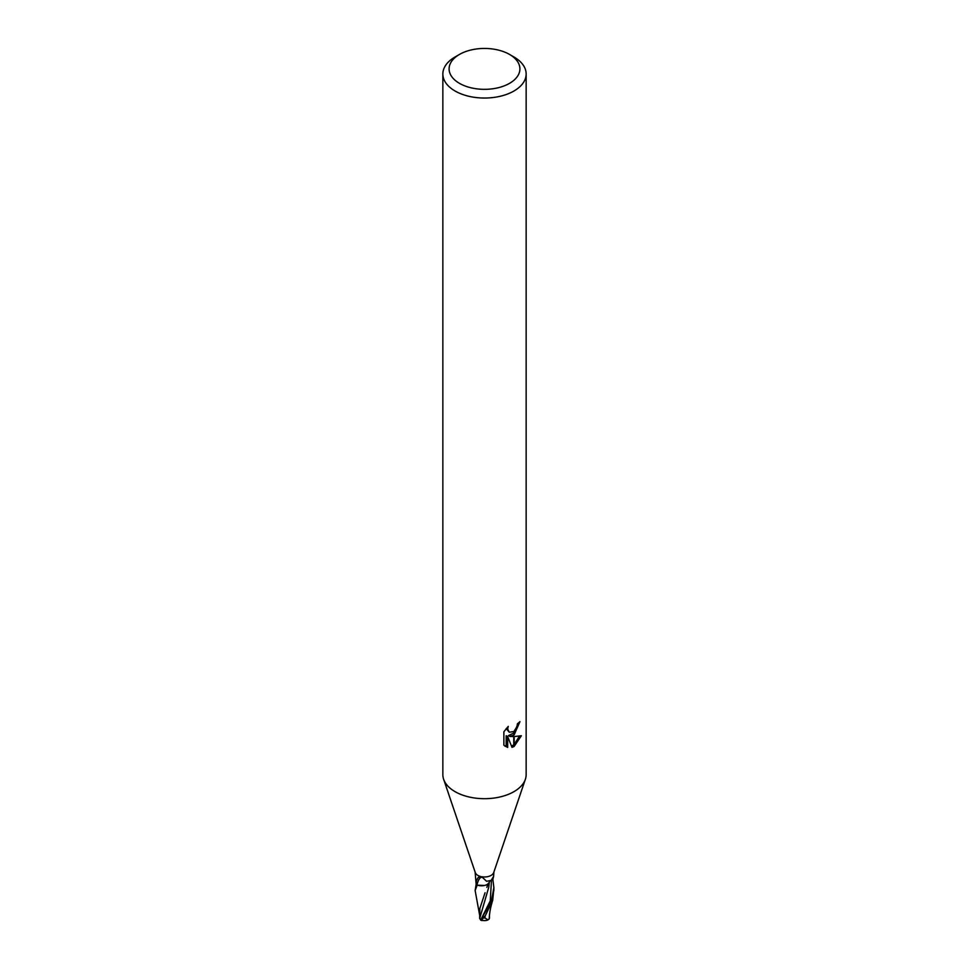 <?xml version="1.0" encoding="UTF-8"?>
<svg xmlns="http://www.w3.org/2000/svg" width="969" height="969" viewBox="0 0 969 969"><rect width="100%" height="100%" fill="white"/><g stroke="black" fill="none" stroke-linecap="round" stroke-linejoin="round"><path stroke-width="1.45" d="M475.125 872.1L476.13 884.212A9.375 5.414 180 0 0 476.905 884.939L476.251 881.124L478.25 877.454L480.685 876.521A9.375 5.414 180 0 1 475.307 872.609L443.681 779.427M525.319 779.427L493.693 872.609A9.375 5.414 180 0 1 491.126 875.395A9.375 5.414 180 0 1 481.75 876.751L486.608 881.305L491.126 880.421L493.609 876.364L492.87 879.343L491.986 879.598M509.537 83.346A35.405 20.446 180 0 1 459.463 83.346A35.405 20.446 180 0 1 459.463 54.434L459.463 54.434A35.405 20.446 180 0 1 509.537 54.434A35.405 20.446 180 0 1 509.537 83.346M455.042 56.989L459.463 54.434L455.042 56.989A41.655 24.055 180 0 0 442.845 73.995A41.655 24.055 180 0 0 468.56 96.21A41.655 24.055 180 0 0 513.958 91.001A41.655 24.055 180 0 0 526.155 73.995A41.655 24.055 180 0 0 513.958 56.989L509.537 54.434M526.155 73.995L526.155 774.643A41.655 24.055 180 0 1 513.958 791.649A41.655 24.055 180 0 1 468.56 796.857A41.655 24.055 180 0 1 442.845 774.643L442.845 73.995M509.96 736.464L513.752 736.573L513.752 746.651L511.995 747.353L507.671 736.573L507.671 747.45L503.88 745.209L503.868 731.801L508.253 726.375L507.659 729.039L509.282 732.225L513.74 731.522L513.752 735.108L509.96 736.464L508.483 735.604L513.752 733.024M513.752 731.522A6.65 3.84 120 0 0 514.164 731.183L516.962 726.544L517.41 723.758A41.655 24.055 0 0 0 519.941 721.651L514.164 734.805A10.95 6.323 -60 0 1 513.752 735.108M514.164 746.409L514.164 736.573L521.37 735.737L514.164 746.409A15.08 8.709 -60 0 1 513.752 746.651M514.164 732.588L518.258 723.104M514.164 734.805L514.164 731.183M509.282 732.225L506.181 728.603M504.934 746.154L506.169 746.578L506.169 735.713L507.671 736.573M511.523 746.142L513.752 744.846M514.164 744.519L519.42 736.149M506.169 746.578L507.671 747.45M492.846 879.355L493.875 887.628L491.126 902.405L480.672 919.738L479.655 918.576L488.764 887.204L489.309 882.311A8.043 4.639 180 0 1 476.99 884.988A1.272 0.727 0 0 0 476.905 884.939A9.375 5.414 180 0 0 477.196 885.169L484.391 885.484M493.875 872.1L493.609 876.364A14.087 5.475 98.5 0 0 493.463 876.521M476.251 881.124A10.162 3.949 98.5 0 1 478.65 877.236M476.99 884.988A9.678 3.767 98.5 0 1 482.271 877.381M489.284 882.359A10.199 3.973 98.5 0 1 489.515 881.863A10.199 3.973 98.5 0 1 489.878 881.136M525.38 779.27A41.655 24.043 180 0 1 513.958 791.649M479.619 915.039L475.125 890.475L477.196 885.169M476.179 884.261L475.125 890.475M482.562 920.417A8.115 1.187 -43.7 0 1 481.92 920.55A8.115 1.187 -43.7 0 1 484.064 916.94L484.851 916.068A9.375 5.414 0 0 0 485.166 916.056L492.7 900.189L493.851 889.058M492.7 900.189C490.629 907.166 489.902 910.509 489.297 917.037L489.272 918.806A9.072 5.729 14.2 0 1 489.079 918.866L488.025 919.908L484.936 917.994A8.915 5.148 180 0 1 483.301 917.958A7.752 1.126 136.3 0 0 482.174 920.32A9.048 9.048 0 0 0 488.025 919.908M480.672 919.738L480.551 920.041A9.375 9.375 0 0 0 481.92 920.55M479.655 918.576L479.849 908.474L485.057 892.74M487.855 883.873L489.321 882.347M488.049 883.752L486.826 887.374M484.851 916.068L483.301 917.958M484.936 917.994L485.166 916.056M489.345 917.522L488.994 919.242M484.064 916.94A9.375 5.414 180 0 1 482.719 916.856M481.411 918.636L490.266 900.855L491.465 880.143M489.515 881.863L490.253 880.615M481.884 917.873L481.108 919.036M489.442 918.043L489.418 915.778M493.875 887.628L493.875 890.475"/></g></svg>
